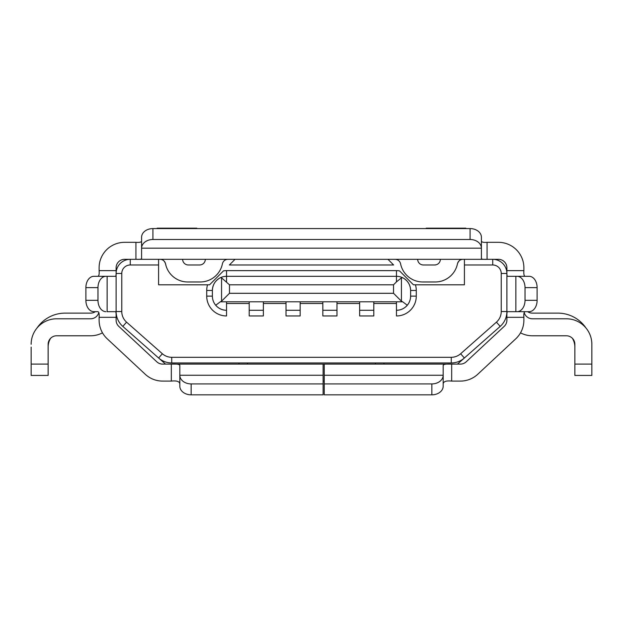 <?xml version="1.0" encoding="UTF-8"?>
<svg xmlns="http://www.w3.org/2000/svg" width="623" height="623" viewBox="0 0 623 623"><rect width="100%" height="100%" fill="white"/><g stroke="black" fill="none" stroke-linecap="round" stroke-linejoin="round"><path stroke-width="0.93" d="M37.061 327.955A33.985 33.985 0 0 1 65.135 313.128L90.615 313.128A8.496 8.496 0 0 0 95.374 311.671M48.142 347.104A16.992 16.992 0 0 1 50.611 338.289M481.408 237.262L481.408 248.172L481.408 237.262A11.331 8.683 0 0 0 470.085 228.579L152.915 228.579A11.331 8.683 0 0 0 141.592 237.262L141.592 258.794C141.257 259.254 139.373 259.425 135.931 259.316L124.6 259.316A8.496 8.496 0 0 0 116.104 267.812L116.104 317.333L99.112 317.333C99.368 313.86 98.979 311.975 97.928 311.671L93.839 311.671A11.331 7.959 -90 0 1 85.888 300.341L85.888 287.631A11.331 7.959 -90 0 1 93.839 276.308L105.933 276.308A11.331 7.959 90 0 0 97.982 287.631L97.982 300.341A11.331 7.959 90 0 0 105.933 311.671M323.111 383.916L191.144 383.916L191.144 394.834L323.111 394.834L323.111 364.097L162.603 364.097A8.496 8.496 0 0 1 156.809 361.815L118.806 326.374A8.496 8.496 0 0 1 116.104 320.16L116.104 317.333C116.213 313.891 116.042 311.998 115.582 311.671L107.133 311.671L107.133 276.308L105.933 276.308M116.104 316.383L116.104 273.474A14.158 14.158 0 0 1 130.262 259.316L130.262 264.977A8.496 8.496 0 0 0 121.765 273.474L121.765 311.539A14.158 14.158 0 0 0 126.562 322.153L122.809 326.405A19.819 19.819 0 0 1 116.104 311.539L121.765 311.539M99.112 270.647L116.104 270.647C116.221 274.081 116.042 275.973 115.582 276.308L97.928 276.308C98.979 275.997 99.368 274.112 99.112 270.647L99.112 267.812A25.488 25.488 0 0 1 124.6 242.324L135.931 242.324C139.381 242.588 141.265 242.191 141.592 241.14L141.592 248.172L481.408 248.172A11.331 8.683 180 0 0 470.085 239.497L152.915 239.497A11.331 8.683 180 0 0 141.592 248.172M481.408 241.14C481.735 242.191 483.627 242.588 487.069 242.324L498.4 242.324A25.488 25.488 0 0 1 523.888 267.812L523.888 270.647C523.632 274.112 524.021 275.997 525.072 276.308L527.969 276.308M107.218 338.803L145.221 374.244L107.218 338.803A25.488 25.488 0 0 1 99.112 320.16L99.112 317.333M48.142 344.278A8.496 8.496 0 0 1 56.638 335.781A8.496 8.496 0 0 0 48.142 344.278L48.142 375.428L31.15 375.428L31.15 347.104M451.675 381.089L451.675 364.097L460.397 364.097A8.496 8.496 0 0 0 466.191 361.815L504.194 326.374A8.496 8.496 0 0 0 506.896 320.16L506.896 317.333C506.779 313.891 506.958 312.006 507.418 311.671L525.072 311.671C524.021 311.983 523.632 313.867 523.888 317.333L523.888 320.16A25.488 25.488 0 0 1 515.782 338.803L477.779 374.244A25.488 25.488 0 0 1 460.397 381.089L451.675 381.089C446.278 380.513 443.444 381.455 443.179 383.916L443.179 365.28C443.638 364.237 446.473 363.848 451.675 364.097L286.915 364.097M162.603 364.097A8.496 8.496 0 0 1 156.809 361.815M443.179 386.151L443.179 375.241L324.24 375.241L324.24 394.834L431.856 394.834A11.331 8.683 0 0 0 443.179 386.151M191.144 383.916A11.331 8.683 180 0 1 179.821 375.241L179.821 365.28C179.354 364.237 176.527 363.848 171.325 364.097L171.325 381.089L162.603 381.089A25.488 25.488 0 0 1 145.221 374.244M205.458 259.316A22.654 22.654 0 0 0 205.193 260.453A5.662 5.662 0 0 1 199.64 264.977L188.317 264.977A5.662 5.662 0 0 1 182.765 260.453A22.654 22.654 0 0 0 182.508 259.316M440.492 259.316A22.654 22.654 0 0 0 440.235 260.453A5.662 5.662 0 0 1 434.683 264.977L423.36 264.977A5.662 5.662 0 0 1 417.807 260.453A22.654 22.654 0 0 0 417.542 259.316M465.833 228.579L465.833 228.166L426.187 228.166L426.187 228.579M323.111 375.241L179.821 375.241L179.821 386.151A11.331 8.683 180 0 0 191.144 394.834M179.821 375.241L179.821 383.916C179.556 381.455 176.722 380.513 171.325 381.089M31.15 344.278A25.488 25.488 0 0 1 56.638 318.789L90.615 318.789A8.496 8.496 0 0 0 98.839 312.45M135.931 242.324L135.931 259.316L487.069 259.316C483.635 259.433 481.743 259.254 481.408 258.794L481.408 248.172M56.638 318.789L59.465 318.789M431.856 394.834L431.856 383.916A11.331 8.683 0 0 0 443.179 375.241M159.994 259.316A5.662 5.662 0 0 1 165.547 263.848C164.589 261.084 162.985 259.589 160.742 259.363M227.963 259.316A5.662 5.662 0 0 0 222.411 263.848A22.654 22.654 0 0 1 200.217 281.97L187.741 281.97A22.654 22.654 0 0 1 165.547 263.848L166.123 266.091M463.006 259.316A5.662 5.662 0 0 0 457.453 263.848A22.654 22.654 0 0 1 435.259 281.97L422.783 281.97A22.654 22.654 0 0 1 400.589 263.848A5.662 5.662 0 0 0 395.037 259.316M56.638 335.781L90.615 335.781A25.488 25.488 0 0 0 102.491 332.846M431.856 383.916L324.24 383.916M523.888 317.333L506.896 317.333L506.896 270.647C506.787 274.089 506.958 275.973 507.418 276.308L525.072 276.308M517.067 311.671L515.867 311.671L515.867 276.308L529.161 276.308A11.331 7.959 90 0 1 537.112 287.631L537.112 300.341A11.331 7.959 90 0 1 529.161 311.671L517.067 311.671A11.331 7.959 -90 0 0 525.018 300.341L525.018 287.631A11.331 7.959 -90 0 0 517.067 276.308M487.069 242.324L487.069 259.316L498.4 259.316A8.496 8.496 0 0 1 506.896 267.812L506.896 270.647L523.888 270.647M126.562 322.153L162.369 353.755A14.158 14.158 0 0 0 171.738 357.298L451.262 357.298A14.158 14.158 0 0 0 460.631 353.755L496.438 322.153A14.158 14.158 0 0 0 501.235 311.539L501.235 273.474L506.896 273.474L506.896 316.391M524.161 312.45A8.496 8.496 0 0 0 532.385 318.789L566.362 318.789A25.488 25.488 0 0 1 591.85 344.278L591.85 375.428L574.858 375.428L574.858 344.278A8.496 8.496 0 0 0 566.362 335.781L532.385 335.781A25.488 25.488 0 0 1 520.509 332.846M504.194 326.374A8.496 8.496 0 0 0 506.896 320.16M460.397 364.097A8.496 8.496 0 0 0 466.191 361.815M515.782 338.803L477.779 374.244M585.939 327.955A33.985 33.985 0 0 0 557.865 313.128L532.385 313.128A8.496 8.496 0 0 1 527.626 311.671M574.858 347.104A16.992 16.992 0 0 0 572.389 338.289M118.806 326.374A8.496 8.496 0 0 1 116.104 320.16M566.362 318.789L563.535 318.789M574.858 344.278A8.496 8.496 0 0 0 566.362 335.781M591.85 344.278L591.85 347.104M239.006 362.96L239.006 364.097L172.96 364.097M323.111 364.097L315.518 364.097M196.813 228.579L196.813 228.166L157.167 228.166L157.167 228.579M462.258 259.363C460.015 259.589 458.411 261.084 457.453 263.848M324.24 375.241L324.24 364.097M450.04 364.097L383.994 364.097L383.994 362.96M324.24 381.089L323.111 381.089M464.415 259.316L464.415 264.977L492.738 264.977L492.738 259.316A14.158 14.158 0 0 1 506.896 273.474M235.042 259.316L229.381 264.977L393.619 264.977L387.958 259.316M229.466 293.301L393.534 293.301L393.534 284.804L229.466 284.804L229.466 293.301L221.578 301.189L220.316 301.797L226.546 301.797L226.546 315.954A19.819 19.819 0 0 1 206.719 296.127L206.719 290.466A19.819 19.819 0 0 1 207.552 284.804L209.554 284.804L223.478 270.88A19.819 19.819 0 0 1 226.546 270.647L396.454 270.647A19.819 19.819 0 0 1 399.522 270.88L413.446 284.804L464.415 284.804L464.415 264.977M207.552 284.804L158.585 284.804L158.585 264.977L130.262 264.977M501.235 273.474A8.496 8.496 0 0 0 492.738 264.977M415.448 284.804A19.819 19.819 0 0 1 416.281 290.466L416.281 296.127A19.819 19.819 0 0 1 396.454 315.954L396.454 301.797L402.684 301.797L401.422 301.189L401.422 277.858L402.684 277.749C407.738 280.49 410.378 284.727 410.612 290.466L416.281 290.466M373.8 301.797L373.8 310.293L359.642 310.293L359.642 315.954L373.8 315.954L373.8 310.293L359.642 310.293L359.642 301.797L396.454 301.797M336.988 301.797L336.988 310.293L322.831 310.293L322.831 315.954L336.988 315.954L336.988 310.293L322.831 310.293L322.831 301.797L359.642 301.797M286.012 315.954L300.169 315.954L300.169 310.293L286.012 310.293L286.012 301.797L300.169 301.797L300.169 310.293L286.012 310.293L286.012 315.954M249.2 315.954L263.358 315.954L263.358 310.293L249.2 310.293L249.2 301.797L263.358 301.797L263.358 310.293L249.2 310.293L249.2 315.954M165.531 364.097L158.624 357.999A19.819 19.819 0 0 0 171.738 362.96L451.262 362.96A19.819 19.819 0 0 0 464.376 357.999L457.469 364.097M496.438 322.153L500.191 326.405A19.819 19.819 0 0 0 506.896 311.539L501.235 311.539M500.191 326.405L464.376 357.999L460.631 353.755M375.498 364.097L375.498 362.96M247.502 364.097L247.502 362.96M162.369 353.755L158.624 357.999L122.809 326.405M158.585 264.977L158.585 259.316M209.554 284.804L223.478 270.88M401.422 277.858L396.454 281.884L396.454 276.308L226.546 276.308L226.546 270.647M410.612 293.301L410.612 296.127A14.158 14.158 0 0 1 396.454 310.293C400.807 310.199 404.413 308.517 407.286 305.247C409.467 302.599 410.573 299.562 410.612 296.127L410.612 290.466A14.158 14.158 0 0 0 396.454 276.308L336.988 276.308M286.012 276.308L226.546 276.308A14.158 14.158 0 0 0 212.388 290.466L212.388 293.301M300.169 276.308L322.831 276.308M393.534 293.301L401.422 301.189M226.546 301.797L249.2 301.797M263.358 301.797L286.012 301.797M300.169 301.797L322.831 301.797M407.286 305.247L402.684 301.797M393.534 284.804L396.454 281.884M396.454 276.308A14.158 14.158 0 0 1 402.684 277.749A14.158 14.158 0 0 0 396.454 276.308L396.454 270.647M416.281 296.127L410.612 296.127L410.612 290.466M373.8 303.494L396.454 303.494M229.466 284.804L221.578 277.858L220.316 277.749C215.262 280.49 212.622 284.727 212.388 290.466L212.388 296.127C212.427 299.562 213.533 302.599 215.714 305.247L220.316 301.797M206.719 296.127L212.388 296.127A14.158 14.158 0 0 0 226.546 310.293C222.193 310.199 218.587 308.517 215.714 305.247M226.546 276.308A14.158 14.158 0 0 0 220.316 277.749A14.158 14.158 0 0 1 226.546 276.308L226.546 281.884M399.522 270.88L413.446 284.804M226.546 303.494L249.2 303.494M286.012 303.494L263.358 303.494M322.831 303.494L300.169 303.494M359.642 303.494L336.988 303.494M48.142 364.097L31.15 364.097M85.888 300.341L97.982 300.341M85.888 287.631L97.982 287.631M537.112 300.341L525.018 300.341M537.112 287.631L525.018 287.631M470.085 228.579L470.085 239.497M152.915 228.579L152.915 239.497M574.858 364.097L591.85 364.097M121.765 273.474L116.104 273.474M171.738 357.298L171.738 362.96M451.262 357.298L451.262 362.96M212.388 290.466L206.719 290.466M221.578 277.858L221.578 301.189"/></g></svg>
